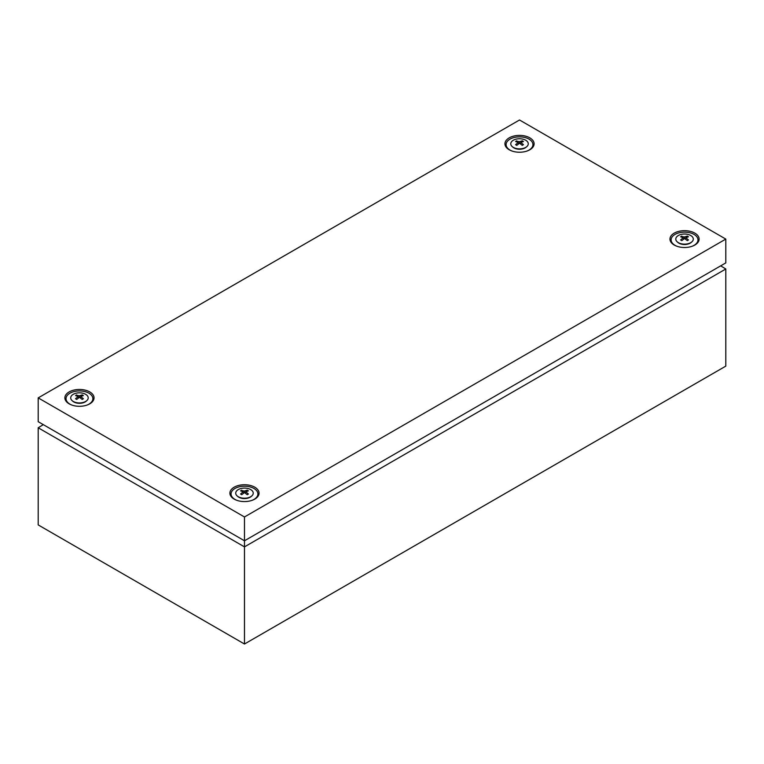 <?xml version="1.0" encoding="UTF-8"?>
<svg xmlns="http://www.w3.org/2000/svg" width="764" height="764" viewBox="0 0 764 764"><rect width="100%" height="100%" fill="white"/><g stroke="black" fill="none" stroke-linecap="round" stroke-linejoin="round"><path stroke-width="1.15" d="M720.71 265.843L725.8 268.995L725.8 366.118L244.48 644.014L38.2 524.916L38.2 427.783L43.29 424.631M38.2 397.882L244.48 516.97L244.48 540.788L725.8 262.902L725.8 239.084L519.52 119.986L38.2 397.882L38.2 421.699L244.48 540.788L244.48 546.881L38.2 427.783M725.8 268.995L244.48 546.881L244.48 644.014M526.94 146.487L526.32 147.06A8.022 4.632 180 0 1 525.193 147.882A8.022 4.632 180 0 1 512.72 147.06L512.1 146.487A8.748 5.052 180 0 1 513.332 140.232A8.748 5.052 180 0 1 524.973 139.86A8.748 5.052 180 0 1 526.94 146.487A8.748 5.052 180 0 1 525.708 147.385A8.748 5.052 180 0 1 512.1 146.487M516.178 141.149L515.595 141.502L518.202 142.457L515.595 144.683L516.77 145.361L519.52 143.221L522.27 145.361L523.445 144.683L520.838 142.457L523.445 141.502L522.27 140.824L519.52 141.703L516.178 141.149M512.119 151.062A13.418 7.745 180 0 1 510.027 139.124A13.418 7.745 180 0 1 529.013 139.124A13.418 7.745 180 0 1 529.013 150.078A13.418 7.745 180 0 1 526.921 151.062M522.27 141.923L522.27 140.824M520.494 143.966L520.838 142.457M518.546 143.966L518.202 142.457M516.77 141.923L516.77 140.824M519.52 143.221L519.52 141.703M691.964 241.768L691.344 242.331A8.022 4.632 180 0 1 690.217 243.153A8.022 4.632 180 0 1 677.744 242.331L677.124 241.768A8.748 5.052 180 0 1 678.356 235.513A8.748 5.052 180 0 1 689.997 235.131A8.748 5.052 180 0 1 691.964 241.768A8.748 5.052 180 0 1 690.732 242.656A8.748 5.052 180 0 1 677.124 241.768M681.201 236.429L680.619 236.783L683.226 237.738L680.619 239.953L681.794 240.631L684.544 238.502L687.294 240.631L688.469 239.953L685.862 237.738L688.469 236.783L687.294 236.105L684.544 236.974L681.201 236.429M677.143 246.342A13.418 7.745 180 0 1 675.051 234.405A13.418 7.745 180 0 1 694.037 234.405A13.418 7.745 180 0 1 694.037 245.359A13.418 7.745 180 0 1 691.945 246.342M687.294 237.193L687.294 236.105M685.518 239.237L685.862 237.738M683.57 239.237L683.226 237.738M681.794 237.193L681.794 236.105M684.544 238.502L684.544 236.974M251.9 495.836L251.28 496.409A8.022 4.632 180 0 1 250.153 497.221A8.022 4.632 180 0 1 237.68 496.409L237.06 495.836A8.748 5.052 180 0 1 238.292 489.581A8.748 5.052 180 0 1 249.933 489.199A8.748 5.052 180 0 1 251.9 495.836A8.748 5.052 180 0 1 250.668 496.724A8.748 5.052 180 0 1 237.06 495.836M241.137 490.498L240.555 490.851L243.162 491.806L240.555 494.021L241.73 494.7L244.48 492.57L247.23 494.7L248.405 494.021L245.798 491.806L248.405 490.851L247.23 490.173L244.48 491.042L241.137 490.498M237.079 500.41A13.418 7.745 180 0 1 234.987 488.473A13.418 7.745 180 0 1 253.973 488.473A13.418 7.745 180 0 1 253.973 499.427A13.418 7.745 180 0 1 251.881 500.41M247.23 491.262L247.23 490.173M245.454 493.315L245.798 491.806M243.506 493.315L243.162 491.806M241.73 491.262L241.73 490.173M244.48 492.57L244.48 491.042M86.876 400.556L86.256 401.129A8.022 4.632 180 0 1 85.129 401.95A8.022 4.632 180 0 1 72.656 401.129L72.036 400.556A8.748 5.052 180 0 1 73.268 394.31A8.748 5.052 180 0 1 84.909 393.928A8.748 5.052 180 0 1 86.876 400.556A8.748 5.052 180 0 1 85.644 401.453A8.748 5.052 180 0 1 72.036 400.556M76.114 395.217L75.531 395.571L78.138 396.526L75.531 398.751L76.706 399.429L79.456 397.29L82.206 399.429L83.381 398.751L80.774 396.526L83.381 395.571L82.206 394.892L79.456 395.771L76.114 395.217M72.055 405.14A13.418 7.745 180 0 1 69.963 393.193A13.418 7.745 180 0 1 88.949 393.193A13.418 7.745 180 0 1 88.949 404.146A13.418 7.745 180 0 1 86.857 405.14M82.206 395.991L82.206 394.892M80.43 398.034L80.774 396.526M78.482 398.034L78.138 396.526M76.706 395.991L76.706 394.892M79.456 397.29L79.456 395.771M89.77 391.922A14.583 8.423 0 0 0 69.142 391.922A14.583 8.423 0 0 0 69.142 403.831A14.583 8.423 0 0 0 71.74 405.025A14.583 8.423 0 0 0 87.172 405.025A14.583 8.423 0 0 0 89.77 391.922M254.794 487.203A14.583 8.423 0 0 0 234.166 487.203A14.583 8.423 0 0 0 234.166 499.112A14.583 8.423 0 0 0 236.764 500.296A14.583 8.423 0 0 0 252.196 500.296A14.583 8.423 0 0 0 254.794 487.203M694.858 233.135A14.583 8.423 0 0 0 674.23 233.135A14.583 8.423 0 0 0 674.23 245.043A14.583 8.423 0 0 0 676.828 246.228A14.583 8.423 0 0 0 692.26 246.228A14.583 8.423 0 0 0 694.858 233.135M529.834 137.854A14.583 8.423 0 0 0 509.206 137.854A14.583 8.423 0 0 0 509.206 149.763A14.583 8.423 0 0 0 511.804 150.957A14.583 8.423 0 0 0 527.236 150.957A14.583 8.423 0 0 0 529.834 137.854M244.48 516.97L725.8 239.084"/></g></svg>
